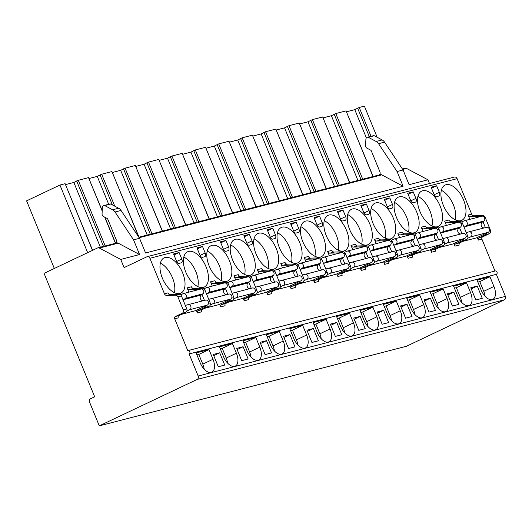 <?xml version="1.0" encoding="UTF-8"?>
<svg xmlns="http://www.w3.org/2000/svg" width="532" height="532" viewBox="0 0 532 532"><rect width="100%" height="100%" fill="white"/><g stroke="black" fill="none" stroke-linecap="round" stroke-linejoin="round"><path stroke-width="0.8" d="M495.006 271.047A1.776 1.496 75.5 0 1 496.349 274.319L505.4 296.391A2.66 2.248 75.5 0 1 504.369 299.815L406.514 346.239L99.291 425.866L89.569 402.152A2.66 2.248 75.5 0 1 90.6 398.734L94.676 396.799L44.043 273.348L97.522 247.972A2.66 2.248 75.5 0 1 97.861 247.852A2.66 2.248 75.5 0 1 99.331 248.045L120.731 259.43L124.082 267.603L146.852 256.803A2.66 2.248 75.5 0 1 147.184 256.677A2.66 2.248 75.5 0 1 149.891 258.286L164.448 293.77A2.66 2.248 -104.5 0 0 166.729 295.44L175.613 295.194A2.66 2.248 75.5 0 1 177.894 296.863L183.221 309.863A2.66 2.248 75.5 0 1 182.19 313.282L175.394 316.507A1.776 1.496 -104.5 0 0 174.709 318.788L187.783 350.674A1.776 1.496 75.5 0 1 189.126 353.946L198.177 376.018A2.66 2.248 75.5 0 1 197.146 379.436L99.291 425.866M147.184 256.677L454.408 177.056A2.66 2.248 75.5 0 1 457.114 178.666L471.665 214.143A2.66 2.248 -104.5 0 0 473.946 215.812L482.837 215.573A2.66 2.248 75.5 0 1 485.111 217.242L490.444 230.236A2.66 2.248 75.5 0 1 489.413 233.661L482.617 236.886A1.776 1.496 -104.5 0 0 481.926 239.161L494.999 271.027M402.365 168.93L405.085 168.225A2.66 2.248 75.5 0 1 406.554 168.418L427.954 179.803L429.477 183.513M377.161 137.276L364.387 106.134L359.213 107.477L354.791 109.645L346.598 111.773M372.985 176.544L346.059 110.889L373.145 176.504M346.059 110.889L335.798 113.542L331.383 115.717L323.183 117.838M349.577 182.616L322.645 116.954L349.737 182.569M322.645 116.954L312.384 119.614L307.968 121.781L299.775 123.909M326.163 188.68L299.237 123.025L326.322 188.641M299.237 123.025L288.976 125.678L284.553 127.853L276.361 129.974M302.748 194.745L275.822 129.09L302.908 194.705M275.822 129.09L265.561 131.75L261.146 133.918L252.946 136.046M279.34 200.817L252.407 135.161L279.5 200.777M252.407 135.161L242.146 137.815L237.731 139.989L229.538 142.111M255.925 206.882L228.999 141.226L256.085 206.842M228.999 141.226L218.738 143.886L214.316 146.054L206.123 148.175M232.511 212.953L205.585 147.298L232.67 212.913M205.585 147.298L195.324 149.951L190.908 152.125L182.709 154.247M209.103 219.018L182.17 153.362L209.262 218.978M182.17 153.362L171.909 156.022L167.494 158.19L159.301 160.312M185.688 225.089L158.755 159.434L185.848 225.049M158.755 159.434L148.501 162.087L144.079 164.262L135.886 166.383M162.273 231.154L135.347 165.499L162.433 231.114M135.347 165.499L125.087 168.159L120.671 170.326L112.471 172.448M379.449 174.868A2.66 2.248 -104.5 0 0 379.914 171.849L371.376 151.022A1.776 1.496 -104.5 0 0 370.551 150.077L366.974 148.175A2.514 2.121 75.5 0 1 365.584 145.582L365.896 139.218A2.361 1.988 75.5 0 1 367.313 137.256L373.304 135.707A2.361 1.988 75.5 0 1 374.255 135.727L382.156 139.929A6.65 5.613 75.5 0 1 384.543 142.137L403.076 170.001L397.085 171.557L403.11 186.24L381.717 174.855A2.66 2.248 75.5 0 0 380.24 174.662L138.839 237.232L111.933 171.563L139.018 237.186M111.933 171.563L101.672 174.223L97.256 176.398L89.057 178.519M102.197 210.978L88.518 177.635L102.217 210.592M88.518 177.635L78.264 180.295L73.842 182.463L65.649 184.584M92.455 250.379L65.11 183.7L92.601 250.313M65.11 183.7L59.93 185.043L26.6 200.857L54.331 268.467M59.93 185.043L87.66 252.653M354.791 109.645L366.375 137.881M331.383 115.717L357.93 180.448M307.968 121.781L334.515 186.513M284.553 127.853L311.107 192.584M261.146 133.918L287.692 198.649M237.731 139.989L264.278 204.72M214.316 146.054L240.87 210.785M190.908 152.125L217.455 216.857M167.494 158.19L194.04 222.921M144.079 164.262L170.632 228.993M120.671 170.326L147.218 235.058M97.256 176.398L108.694 204.288M73.842 182.463L100.388 247.194M115.916 243.171A2.66 2.248 -104.5 0 0 116.388 240.151L107.843 219.324A1.776 1.496 -104.5 0 0 107.018 218.379L103.441 216.477A2.514 2.121 75.5 0 1 102.058 213.884L102.363 207.52A2.361 1.988 75.5 0 1 103.787 205.558A2.361 1.988 75.5 0 1 104.738 205.585L112.638 209.788A6.65 5.613 75.5 0 1 115.025 211.995L133.559 239.852L139.584 254.542L120.731 259.43M97.861 247.852L116.714 242.964A2.66 2.248 75.5 0 1 118.184 243.157L139.584 254.542M133.559 239.852L139.55 238.303L145.575 252.986L403.11 186.24M403.076 170.001L409.101 184.69L427.954 179.803M481.926 239.161L478.334 240.098L477.271 237.505M469.823 219.337L468.074 215.074A2.66 2.248 75.5 0 0 470.354 216.743L479.239 216.504A2.66 2.248 75.5 0 1 480.103 216.67M446.408 225.402L444.659 221.146L448.948 220.035A2.66 2.248 75.5 0 0 451.229 221.704L460.113 221.458A2.66 2.248 75.5 0 1 462.394 223.127L467.721 236.128A2.66 2.248 75.5 0 1 466.69 239.546L459.894 242.772A1.776 1.496 75.5 0 0 459.209 245.053L454.92 246.163L453.856 243.57M422.993 231.473L421.251 227.211L425.534 226.1A2.66 2.248 75.5 0 0 427.814 227.769L436.699 227.53A2.66 2.248 75.5 0 1 438.98 229.199L444.313 242.193A2.66 2.248 75.5 0 1 443.276 245.618L436.486 248.843A1.776 1.496 75.5 0 0 435.794 251.117L431.505 252.228L430.448 249.634M399.585 237.538L397.836 233.282L402.119 232.171A2.66 2.248 75.5 0 0 404.4 233.841L413.284 233.595A2.66 2.248 75.5 0 1 415.565 235.264L420.898 248.264A2.66 2.248 75.5 0 1 419.868 251.683L413.071 254.908A1.776 1.496 75.5 0 0 412.38 257.189L408.097 258.299L407.033 255.706M376.171 243.609L374.422 239.347L378.711 238.236A2.66 2.248 75.5 0 0 380.985 239.905L389.876 239.666A2.66 2.248 75.5 0 1 392.157 241.335L397.484 254.329A2.66 2.248 75.5 0 1 396.453 257.754L389.657 260.979A1.776 1.496 75.5 0 0 388.972 263.254L384.683 264.364L383.619 261.771M352.756 249.674L351.007 245.418L355.296 244.308A2.66 2.248 75.5 0 0 357.577 245.977L366.462 245.731A2.66 2.248 75.5 0 1 368.743 247.4L374.076 260.401A2.66 2.248 75.5 0 1 373.038 263.819L366.242 267.044A1.776 1.496 75.5 0 0 365.557 269.325L361.268 270.436L360.204 267.842M329.341 255.746L327.599 251.483L331.882 250.373A2.66 2.248 75.5 0 0 334.163 252.042L343.047 251.802A2.66 2.248 75.5 0 1 345.328 253.471L350.661 266.466A2.66 2.248 75.5 0 1 349.63 269.89L342.834 273.115A1.776 1.496 75.5 0 0 342.143 275.39L337.86 276.5L336.796 273.907M305.933 261.81L304.184 257.555L308.474 256.444A2.66 2.248 75.5 0 0 310.748 258.113L319.639 257.867A2.66 2.248 75.5 0 1 321.92 259.536L327.247 272.537A2.66 2.248 75.5 0 1 326.216 275.955L319.419 279.18A1.776 1.496 75.5 0 0 318.735 281.461L314.445 282.572L313.381 279.978M282.519 267.882L280.77 263.619L285.059 262.509A2.66 2.248 75.5 0 0 287.34 264.178L296.224 263.938A2.66 2.248 75.5 0 1 298.505 265.608L303.839 278.602A2.66 2.248 75.5 0 1 302.801 282.027L296.005 285.245A1.776 1.496 75.5 0 0 295.32 287.526L291.031 288.637L289.967 286.043M259.104 273.947L257.362 269.691L261.644 268.58A2.66 2.248 75.5 0 0 263.925 270.249L272.81 270.003A2.66 2.248 75.5 0 1 275.091 271.672L280.424 284.673A2.66 2.248 75.5 0 1 279.393 288.091L272.597 291.317A1.776 1.496 75.5 0 0 271.905 293.598L267.623 294.708L266.559 292.115M235.696 280.018L233.947 275.756L238.236 274.645A2.66 2.248 75.5 0 0 240.511 276.314L249.402 276.075A2.66 2.248 75.5 0 1 251.676 277.744L257.009 290.738A2.66 2.248 75.5 0 1 255.978 294.163L249.182 297.381A1.776 1.496 75.5 0 0 248.491 299.662L244.208 300.773L243.144 298.179M212.281 286.083L210.532 281.827L214.822 280.716A2.66 2.248 75.5 0 0 217.103 282.386L225.987 282.14A2.66 2.248 75.5 0 1 228.268 283.809L233.595 296.809A2.66 2.248 75.5 0 1 232.564 300.228L225.768 303.453A1.776 1.496 75.5 0 0 225.083 305.734L220.793 306.844L219.729 304.251M188.867 292.154L187.124 287.892L191.407 286.781A2.66 2.248 75.5 0 0 193.688 288.45L202.572 288.211A2.66 2.248 75.5 0 1 204.853 289.88L210.187 302.874A2.66 2.248 75.5 0 1 209.149 306.299L202.36 309.518A1.776 1.496 75.5 0 0 201.668 311.799L197.385 312.909L196.321 310.316M443.316 205.305A19.511 10.341 64.6 0 0 461.816 220.308A19.511 10.341 64.6 0 0 463.591 200.045A19.511 10.341 64.6 0 0 445.091 185.05A19.511 10.341 64.6 0 0 443.316 205.305M419.901 211.37A19.511 10.341 64.6 0 0 438.401 226.373A19.511 10.341 64.6 0 0 440.177 206.117A19.511 10.341 64.6 0 0 421.677 191.114A19.511 10.341 64.6 0 0 419.901 211.37M396.486 217.442A19.511 10.341 64.6 0 0 414.993 232.444A19.511 10.341 64.6 0 0 416.769 212.182A19.511 10.341 64.6 0 0 398.262 197.186A19.511 10.341 64.6 0 0 396.486 217.442M373.078 223.507A19.511 10.341 64.6 0 0 391.579 238.509A19.511 10.341 64.6 0 0 393.354 218.253A19.511 10.341 64.6 0 0 374.854 203.251A19.511 10.341 64.6 0 0 373.078 223.507M349.664 229.578A19.511 10.341 64.6 0 0 368.164 244.58A19.511 10.341 64.6 0 0 369.94 224.318A19.511 10.341 64.6 0 0 351.439 209.322A19.511 10.341 64.6 0 0 349.664 229.578M326.249 235.643A19.511 10.341 64.6 0 0 344.756 250.645A19.511 10.341 64.6 0 0 346.532 230.389A19.511 10.341 64.6 0 0 328.025 215.387A19.511 10.341 64.6 0 0 326.249 235.643M302.834 241.714A19.511 10.341 64.6 0 0 321.341 256.717A19.511 10.341 64.6 0 0 323.117 236.454A19.511 10.341 64.6 0 0 304.61 221.458A19.511 10.341 64.6 0 0 302.834 241.714M279.426 247.779A19.511 10.341 64.6 0 0 297.927 262.781A19.511 10.341 64.6 0 0 299.702 242.525A19.511 10.341 64.6 0 0 281.202 227.523A19.511 10.341 64.6 0 0 279.426 247.779M256.012 253.85A19.511 10.341 64.6 0 0 274.512 268.853A19.511 10.341 64.6 0 0 276.288 248.59A19.511 10.341 64.6 0 0 257.787 233.595A19.511 10.341 64.6 0 0 256.012 253.85M232.597 259.915A19.511 10.341 64.6 0 0 251.104 274.918A19.511 10.341 64.6 0 0 252.88 254.662A19.511 10.341 64.6 0 0 234.373 239.659A19.511 10.341 64.6 0 0 232.597 259.915M209.189 265.987A19.511 10.341 64.6 0 0 227.689 280.982A19.511 10.341 64.6 0 0 229.465 260.727A19.511 10.341 64.6 0 0 210.965 245.731A19.511 10.341 64.6 0 0 209.189 265.987M185.774 272.052A19.511 10.341 64.6 0 0 204.275 287.054A19.511 10.341 64.6 0 0 206.05 266.798A19.511 10.341 64.6 0 0 187.55 251.796A19.511 10.341 64.6 0 0 185.774 272.052M162.36 278.123A19.511 10.341 64.6 0 0 180.867 293.119A19.511 10.341 64.6 0 0 182.642 272.863A19.511 10.341 64.6 0 0 164.135 257.867A19.511 10.341 64.6 0 0 162.36 278.123M436.506 196.667L438.814 196.069A3.544 1.882 64.6 0 0 438.993 196.002A3.544 1.882 64.6 0 0 439.312 192.318L436.632 185.781L431.1 187.211L434.119 194.572A2.66 1.41 64.6 0 0 436.506 196.667M413.098 202.732L415.399 202.14A3.544 1.882 64.6 0 0 415.578 202.074A3.544 1.882 64.6 0 0 415.904 198.389L413.218 191.846L407.692 193.282L410.704 200.637A2.66 1.41 64.6 0 0 413.098 202.732M389.683 208.803L391.984 208.205A3.544 1.882 64.6 0 0 392.164 208.138A3.544 1.882 64.6 0 0 392.49 204.454L389.803 197.917L384.277 199.347L387.296 206.709A2.66 1.41 64.6 0 0 389.683 208.803M366.269 214.868L368.576 214.276A3.544 1.882 64.6 0 0 368.756 214.21A3.544 1.882 64.6 0 0 369.075 210.526L366.395 203.982L360.862 205.418L363.881 212.773A2.66 1.41 64.6 0 0 366.269 214.868M342.854 220.94L345.162 220.341A3.544 1.882 64.6 0 0 345.341 220.275A3.544 1.882 64.6 0 0 345.66 216.59L342.98 210.054L337.448 211.483L340.467 218.845A2.66 1.41 64.6 0 0 342.854 220.94M319.446 227.004L321.747 226.413A3.544 1.882 64.6 0 0 321.927 226.346A3.544 1.882 64.6 0 0 322.252 222.662L319.566 216.118L314.04 217.555L317.059 224.91A2.66 1.41 64.6 0 0 319.446 227.004M296.031 233.076L298.339 232.477A3.544 1.882 64.6 0 0 298.519 232.411A3.544 1.882 64.6 0 0 298.838 228.727L296.158 222.19L290.625 223.62L293.644 230.981A2.66 1.41 64.6 0 0 296.031 233.076M272.617 239.141L274.924 238.549A3.544 1.882 64.6 0 0 275.104 238.482A3.544 1.882 64.6 0 0 275.423 234.798L272.743 228.255L267.21 229.691L270.229 237.046A2.66 1.41 64.6 0 0 272.617 239.141M249.209 245.212L251.51 244.614A3.544 1.882 64.6 0 0 251.689 244.547A3.544 1.882 64.6 0 0 252.015 240.863L249.328 234.326L243.802 235.756L246.815 243.117A2.66 1.41 64.6 0 0 249.209 245.212M225.794 251.277L228.095 250.678A3.544 1.882 64.6 0 0 228.275 250.619A3.544 1.882 64.6 0 0 228.6 246.934L225.92 240.391L220.388 241.827L223.407 249.182A2.66 1.41 64.6 0 0 225.794 251.277M202.379 257.348L204.687 256.75A3.544 1.882 64.6 0 0 204.867 256.683A3.544 1.882 64.6 0 0 205.186 252.999L202.506 246.462L196.973 247.892L199.992 255.254A2.66 1.41 64.6 0 0 202.379 257.348M178.971 263.413L181.272 262.815A3.544 1.882 64.6 0 0 181.452 262.755A3.544 1.882 64.6 0 0 181.778 259.071L179.091 252.527L173.565 253.964L176.577 261.318A2.66 1.41 64.6 0 0 178.971 263.413M462.734 241.422L476.546 237.844L488.11 232.358L470.594 236.9L467.814 238.216M439.326 247.493L453.131 243.915L464.695 238.429L447.179 242.964L444.4 244.288M415.911 253.558L429.716 249.98L441.281 244.494L423.771 249.036L420.992 250.353M392.496 259.629L406.308 256.052L417.866 250.565L400.357 255.101L397.577 256.424M369.088 265.694L382.894 262.116L394.458 256.63L376.942 261.172L374.162 262.489M345.674 271.766L359.479 268.188L371.043 262.702L353.534 267.237L350.754 268.56M322.259 277.83L336.071 274.253L347.629 268.766L330.119 273.308L327.34 274.625M298.844 283.902L312.656 280.324L324.221 274.838L306.705 279.373L303.925 280.697M275.436 289.967L289.242 286.389L300.806 280.903L283.29 285.445L280.517 286.761M252.022 296.038L265.834 292.46L277.391 286.974L259.882 291.509L257.102 292.833M228.607 302.103L242.419 298.525L253.983 293.039L236.467 297.581L233.688 298.898M205.199 308.174L219.004 304.597L230.569 299.11L213.053 303.646L210.28 304.969M181.784 314.239L195.59 310.661L207.154 305.175L189.645 309.717L186.865 311.034M478.334 240.098A1.776 1.496 75.5 0 1 479.019 237.817L485.816 234.592A2.66 2.248 75.5 0 0 487.039 232.863M454.92 246.163A1.776 1.496 75.5 0 1 455.611 243.882L462.408 240.657A2.66 2.248 75.5 0 0 463.631 238.935M431.505 252.228A1.776 1.496 75.5 0 1 432.197 249.954L438.993 246.728A2.66 2.248 75.5 0 0 440.217 244.999M408.097 258.299A1.776 1.496 75.5 0 1 408.782 256.018L415.578 252.793A2.66 2.248 75.5 0 0 416.802 251.071M384.683 264.364A1.776 1.496 75.5 0 1 385.374 262.09L392.164 258.865A2.66 2.248 75.5 0 0 393.387 257.136M361.268 270.436A1.776 1.496 75.5 0 1 361.959 268.155L368.756 264.929A2.66 2.248 75.5 0 0 369.979 263.207M337.86 276.5A1.776 1.496 75.5 0 1 338.545 274.226L345.341 271.001A2.66 2.248 75.5 0 0 346.565 269.272M314.445 282.572A1.776 1.496 75.5 0 1 315.137 280.291L321.927 277.066A2.66 2.248 75.5 0 0 323.15 275.343M291.031 288.637A1.776 1.496 75.5 0 1 291.722 286.362L298.519 283.137A2.66 2.248 75.5 0 0 299.742 281.408M267.623 294.708A1.776 1.496 75.5 0 1 268.308 292.427L275.104 289.202A2.66 2.248 75.5 0 0 276.327 287.48M244.208 300.773A1.776 1.496 75.5 0 1 244.893 298.499L251.689 295.273A2.66 2.248 75.5 0 0 252.913 293.544M220.793 306.844A1.776 1.496 75.5 0 1 221.485 304.563L228.281 301.338A2.66 2.248 75.5 0 0 229.505 299.616M197.385 312.909A1.776 1.496 75.5 0 1 198.07 310.628L204.867 307.41A2.66 2.248 75.5 0 0 206.09 305.681M174.709 318.788L178.253 317.87A1.776 1.496 75.5 0 1 178.945 315.589L175.394 316.507M482.963 221.698L485.39 227.603M451.229 221.704L446.94 222.815A2.66 2.248 75.5 0 1 444.659 221.146M427.814 227.769L423.525 228.88A2.66 2.248 75.5 0 1 421.251 227.211M404.4 233.841L400.117 234.951A2.66 2.248 75.5 0 1 397.836 233.282M380.985 239.905L376.703 241.016A2.66 2.248 75.5 0 1 374.422 239.347M357.577 245.977L353.288 247.087A2.66 2.248 75.5 0 1 351.007 245.418M334.163 252.042L329.88 253.152A2.66 2.248 75.5 0 1 327.599 251.483M310.748 258.113L306.465 259.224A2.66 2.248 75.5 0 1 304.184 257.555M287.34 264.178L283.051 265.288A2.66 2.248 75.5 0 1 280.77 263.619M263.925 270.249L259.636 271.36A2.66 2.248 75.5 0 1 257.362 269.691M240.511 276.314L236.228 277.425A2.66 2.248 75.5 0 1 233.947 275.756M217.103 282.386L212.813 283.496A2.66 2.248 75.5 0 1 210.532 281.827M193.688 288.45L189.399 289.561A2.66 2.248 75.5 0 1 187.124 287.892M178.945 315.589L185.741 312.364A2.66 2.248 75.5 0 0 186.772 308.946L181.439 295.945A2.66 2.248 75.5 0 0 179.164 294.276L170.273 294.522A2.66 2.248 75.5 0 1 167.992 292.853L164.448 293.77M446.94 222.815L455.824 222.569A2.66 2.248 75.5 0 1 456.689 222.742M423.525 228.88L432.416 228.64A2.66 2.248 75.5 0 1 433.281 228.807M400.117 234.951L409.002 234.705A2.66 2.248 75.5 0 1 409.866 234.878M376.703 241.016L385.587 240.777A2.66 2.248 75.5 0 1 386.451 240.943M353.288 247.087L362.179 246.841A2.66 2.248 75.5 0 1 363.037 247.014M329.88 253.152L338.764 252.913A2.66 2.248 75.5 0 1 339.629 253.079M306.465 259.224L315.35 258.978A2.66 2.248 75.5 0 1 316.214 259.151M283.051 265.288L291.935 265.049A2.66 2.248 75.5 0 1 292.8 265.215M259.636 271.36L268.527 271.114A2.66 2.248 75.5 0 1 269.392 271.287M236.228 277.425L245.112 277.185A2.66 2.248 75.5 0 1 245.977 277.352M212.813 283.496L221.698 283.25A2.66 2.248 75.5 0 1 222.562 283.423M189.399 289.561L198.29 289.322A2.66 2.248 75.5 0 1 199.154 289.488M459.555 227.763L461.976 233.674M436.14 233.834L438.561 239.739M412.726 239.899L415.153 245.811M389.318 245.97L391.738 251.875M365.903 252.035L368.324 257.947M342.488 258.106L344.909 264.012M319.074 264.171L321.501 270.083M295.666 270.243L298.086 276.148M272.251 276.308L274.672 282.219M248.836 282.379L251.264 288.284M225.428 288.444L227.849 294.356M202.014 294.515L204.434 300.42M496.349 274.319L189.126 353.946M481.034 289.82A12.416 6.577 64.6 0 0 492.812 299.363A12.416 6.577 64.6 0 0 493.942 286.475L489.959 276.773L477.058 280.118L481.034 289.82M457.62 295.885A12.416 6.577 64.6 0 0 469.397 305.435A12.416 6.577 64.6 0 0 470.527 292.54L466.551 282.844L453.643 286.189L457.62 295.885M434.212 301.957A12.416 6.577 64.6 0 0 445.982 311.499A12.416 6.577 64.6 0 0 447.113 298.612L443.136 288.909L430.228 292.254L434.212 301.957M410.797 308.021A12.416 6.577 64.6 0 0 422.574 317.571A12.416 6.577 64.6 0 0 423.698 304.676L419.721 294.981L406.82 298.326L410.797 308.021M387.382 314.093A12.416 6.577 64.6 0 0 399.16 323.636A12.416 6.577 64.6 0 0 400.29 310.748L396.313 301.046L383.406 304.39L387.382 314.093M363.974 320.158A12.416 6.577 64.6 0 0 375.745 329.707A12.416 6.577 64.6 0 0 376.875 316.813L372.899 307.117L359.991 310.462L363.974 320.158M340.56 326.229A12.416 6.577 64.6 0 0 352.33 335.772A12.416 6.577 64.6 0 0 353.461 322.884L349.484 313.182L336.583 316.527L340.56 326.229M317.145 332.294A12.416 6.577 64.6 0 0 328.922 341.843A12.416 6.577 64.6 0 0 330.053 328.949L326.076 319.253L313.168 322.598L317.145 332.294M293.731 338.365A12.416 6.577 64.6 0 0 305.508 347.908A12.416 6.577 64.6 0 0 306.638 335.02L302.661 325.318L289.754 328.663L293.731 338.365M270.322 344.43A12.416 6.577 64.6 0 0 282.093 353.979A12.416 6.577 64.6 0 0 283.224 341.085L279.247 331.389L266.346 334.734L270.322 344.43M246.908 350.502A12.416 6.577 64.6 0 0 258.685 360.044A12.416 6.577 64.6 0 0 259.815 347.157L255.832 337.454L242.931 340.799L246.908 350.502M223.493 356.566A12.416 6.577 64.6 0 0 235.27 366.116A12.416 6.577 64.6 0 0 236.401 353.221L232.424 343.526L219.517 346.871L223.493 356.566M200.085 362.638A12.416 6.577 64.6 0 0 211.856 372.181A12.416 6.577 64.6 0 0 212.986 359.293L209.01 349.591L196.108 352.935L200.085 362.638M475.821 299.988L482.278 298.319L477.244 286.05L470.793 287.726L475.821 299.988M452.413 306.06L458.863 304.384L453.836 292.121L447.379 293.79L452.413 306.06M428.998 312.124L435.449 310.455L430.421 298.186L423.971 299.862L428.998 312.124M405.584 318.196L412.041 316.52L407.007 304.257L400.556 305.927L405.584 318.196M382.176 324.261L388.626 322.592L383.599 310.322L377.141 311.998L382.176 324.261M358.761 330.332L365.211 328.656L360.184 316.394L353.733 318.063L358.761 330.332M335.346 336.397L341.803 334.728L336.769 322.459L330.319 324.134L335.346 336.397M311.938 342.468L318.389 340.793L313.361 328.53L306.904 330.199L311.938 342.468M288.524 348.533L294.974 346.864L289.947 334.595L283.496 336.271L288.524 348.533M265.109 354.598L271.559 352.929L266.532 340.666L260.082 342.335L265.109 354.598M241.701 360.669L248.151 358.994L243.117 346.731L236.667 348.407L241.701 360.669M218.286 366.734L224.737 365.065L219.709 352.802L213.252 354.472L218.286 366.734M485.131 296.337A12.416 6.577 64.6 0 0 483.748 291.31L479.771 281.614L477.869 282.106M489.959 276.773L479.771 281.614M455.365 219.869A19.511 10.341 64.6 0 0 453.397 204.887A19.511 10.341 64.6 0 0 441.347 190.323M461.716 302.409A12.416 6.577 64.6 0 0 460.333 297.381L456.356 287.679L454.454 288.171M466.551 282.844L456.356 287.679M431.951 225.934A19.511 10.341 64.6 0 0 429.989 210.951A19.511 10.341 64.6 0 0 417.933 196.388M438.302 308.474A12.416 6.577 64.6 0 0 436.918 303.446L432.942 293.75L431.046 294.243M443.136 288.909L432.942 293.75M408.543 232.005A19.511 10.341 64.6 0 0 406.574 217.023A19.511 10.341 64.6 0 0 394.518 202.459M414.894 314.545A12.416 6.577 64.6 0 0 413.51 309.518L409.527 299.815L407.632 300.307M419.721 294.981L409.527 299.815M385.128 238.07A19.511 10.341 64.6 0 0 383.16 223.088A19.511 10.341 64.6 0 0 371.11 208.524M391.479 320.61A12.416 6.577 64.6 0 0 390.096 315.582L386.119 305.887L384.217 306.379M396.313 301.046L386.119 305.887M361.713 244.141A19.511 10.341 64.6 0 0 359.745 229.159A19.511 10.341 64.6 0 0 347.695 214.596M368.064 326.681A12.416 6.577 64.6 0 0 366.681 321.654L362.704 311.952L360.809 312.444M372.899 307.117L362.704 311.952M338.299 250.206A19.511 10.341 64.6 0 0 336.337 235.224A19.511 10.341 64.6 0 0 324.281 220.66M344.656 332.746A12.416 6.577 64.6 0 0 343.273 327.719L339.29 318.023L337.394 318.515M349.484 313.182L339.29 318.023M314.891 256.278A19.511 10.341 64.6 0 0 312.922 241.295A19.511 10.341 64.6 0 0 300.873 226.725M321.242 338.817A12.416 6.577 64.6 0 0 319.858 333.79L315.882 324.088L313.98 324.58M326.076 319.253L315.882 324.088M291.476 262.343A19.511 10.341 64.6 0 0 289.508 247.36A19.511 10.341 64.6 0 0 277.458 232.797M297.827 344.882A12.416 6.577 64.6 0 0 296.444 339.855L292.467 330.159L290.572 330.645M302.661 325.318L292.467 330.159M268.062 268.414A19.511 10.341 64.6 0 0 266.1 253.432A19.511 10.341 64.6 0 0 254.043 238.861M274.419 350.954A12.416 6.577 64.6 0 0 273.029 345.926L269.052 336.224L267.157 336.716M279.247 331.389L269.052 336.224M244.654 274.479A19.511 10.341 64.6 0 0 242.685 259.496A19.511 10.341 64.6 0 0 230.635 244.933M251.004 357.019A12.416 6.577 64.6 0 0 249.621 351.991L245.644 342.295L243.742 342.781M255.832 337.454L245.644 342.295M221.239 280.55A19.511 10.341 64.6 0 0 219.27 265.568A19.511 10.341 64.6 0 0 207.221 250.998M227.59 363.09A12.416 6.577 64.6 0 0 226.206 358.063L222.23 348.36L220.334 348.852M232.424 343.526L222.23 348.36M197.824 286.615A19.511 10.341 64.6 0 0 195.862 271.633A19.511 10.341 64.6 0 0 183.806 257.069M204.182 369.155A12.416 6.577 64.6 0 0 202.792 364.127L198.815 354.425L196.92 354.917M209.01 349.591L198.815 354.425M174.416 292.686A19.511 10.341 64.6 0 0 172.448 277.704A19.511 10.341 64.6 0 0 160.398 263.134M477.244 286.05L471.272 288.889M436.632 185.781L431.512 188.208M453.836 292.121L447.858 294.954M413.218 191.846L408.097 194.28M430.421 298.186L424.443 301.026M389.803 197.917L384.683 200.345M407.007 304.257L401.035 307.09M366.395 203.982L361.275 206.416M383.599 310.322L377.62 313.162M342.98 210.054L337.86 212.481M360.184 316.394L354.206 319.227M319.566 216.118L314.445 218.552M336.769 322.459L330.798 325.298M296.158 222.19L291.037 224.617M313.361 328.53L307.383 331.363M272.743 228.255L267.623 230.689M289.947 334.595L283.968 337.434M249.328 234.326L244.208 236.753M266.532 340.666L260.56 343.499M225.92 240.391L220.793 242.825M243.117 346.731L237.146 349.571M202.506 246.462L197.385 248.89M219.709 352.802L213.731 355.635M179.091 252.527L173.971 254.961M466.205 232.424A3.079 2.6 -104.5 0 0 467.023 232.371L486.541 227.31A2.653 2.234 75.5 0 1 486.541 227.31A2.653 2.234 75.5 0 1 489.327 229.166A2.653 2.234 75.5 0 1 488.11 232.358M461.603 222.024L464.024 220.873A2.66 2.248 75.5 0 1 464.363 220.753L481.872 216.211A2.66 2.248 75.5 0 1 484.559 217.768A2.66 2.248 75.5 0 1 483.94 220.993L482.245 222.216A3.079 2.6 -104.5 0 0 481.367 225.874A3.079 2.6 -104.5 0 0 484.373 227.869M464.363 220.753A2.66 2.248 75.5 0 1 467.043 222.303A2.66 2.248 75.5 0 1 466.431 225.528L464.729 226.758A3.079 2.6 -104.5 0 0 464.137 227.377M486.534 227.31L469.031 231.846A2.653 2.234 75.5 0 1 469.024 231.846A2.653 2.234 75.5 0 1 471.811 233.708A2.653 2.234 75.5 0 1 470.594 236.9M483.94 220.993L466.431 225.528M442.79 238.496A3.079 2.6 -104.5 0 0 443.615 238.442L463.119 233.375A2.653 2.234 75.5 0 1 463.126 233.375A2.653 2.234 75.5 0 1 465.912 235.237A2.653 2.234 75.5 0 1 464.695 238.429M438.188 228.088L440.609 226.945A2.66 2.248 75.5 0 1 440.948 226.818L458.458 222.283A2.66 2.248 75.5 0 1 461.144 223.832A2.66 2.248 75.5 0 1 460.526 227.058L458.83 228.288A3.079 2.6 -104.5 0 0 457.952 231.939A3.079 2.6 -104.5 0 0 460.958 233.934M440.948 226.818A2.66 2.248 75.5 0 1 443.628 228.374A2.66 2.248 75.5 0 1 443.016 231.6L441.314 232.823A3.079 2.6 -104.5 0 0 440.722 233.442M463.126 233.375L445.61 237.917A2.653 2.234 75.5 0 1 445.61 237.917A2.653 2.234 75.5 0 1 448.403 239.779A2.653 2.234 75.5 0 1 447.179 242.964M460.526 227.058L443.016 231.6M419.382 244.56A3.079 2.6 -104.5 0 0 420.2 244.507L439.711 239.447A2.653 2.234 75.5 0 1 439.711 239.447A2.653 2.234 75.5 0 1 442.504 241.302A2.653 2.234 75.5 0 1 441.281 244.494M414.78 234.16L417.194 233.009A2.66 2.248 75.5 0 1 417.534 232.89L435.05 228.348A2.66 2.248 75.5 0 1 437.73 229.904A2.66 2.248 75.5 0 1 437.118 233.129L435.415 234.353A3.079 2.6 -104.5 0 0 434.538 238.01A3.079 2.6 -104.5 0 0 437.55 240.005M417.534 232.89A2.66 2.248 75.5 0 1 420.22 234.439A2.66 2.248 75.5 0 1 419.602 237.664L417.906 238.895A3.079 2.6 -104.5 0 0 417.307 239.513M439.705 239.447L422.202 243.982A2.653 2.234 75.5 0 1 422.202 243.982A2.653 2.234 75.5 0 1 424.988 245.844A2.653 2.234 75.5 0 1 423.771 249.036M437.118 233.129L419.602 237.664M395.968 250.632A3.079 2.6 -104.5 0 0 396.786 250.579A3.079 2.6 -104.5 0 0 396.792 250.572L398.781 250.053A2.653 2.234 75.5 0 1 398.787 250.053L416.303 245.511A2.653 2.234 75.5 0 1 416.303 245.511A2.653 2.234 75.5 0 1 419.09 247.373A2.653 2.234 75.5 0 1 417.866 250.565M391.366 240.225L393.786 239.081A2.66 2.248 75.5 0 1 394.119 238.954L411.635 234.419A2.66 2.248 75.5 0 1 414.322 235.969A2.66 2.248 75.5 0 1 413.703 239.194L412.007 240.424A3.079 2.6 -104.5 0 0 411.13 244.075A3.079 2.6 -104.5 0 0 414.135 246.07M394.119 238.954A2.66 2.248 75.5 0 1 396.806 240.511A2.66 2.248 75.5 0 1 396.187 243.736L394.491 244.959A3.079 2.6 -104.5 0 0 393.899 245.578M416.297 245.511L398.794 250.047A2.653 2.234 75.5 0 1 401.574 251.909A2.653 2.234 75.5 0 1 400.357 255.101M413.703 239.194L396.187 243.736M372.553 256.697A3.079 2.6 -104.5 0 0 373.371 256.643A3.079 2.6 -104.5 0 0 373.384 256.643L392.889 251.583A2.653 2.234 75.5 0 1 392.889 251.583A2.653 2.234 75.5 0 1 395.675 253.438A2.653 2.234 75.5 0 1 394.458 256.63M367.951 246.296L370.372 245.146A2.66 2.248 75.5 0 1 370.711 245.026L388.22 240.484A2.66 2.248 75.5 0 1 390.907 242.04A2.66 2.248 75.5 0 1 390.288 245.265L388.593 246.489A3.079 2.6 -104.5 0 0 387.715 250.146A3.079 2.6 -104.5 0 0 390.721 252.141M370.711 245.026A2.66 2.248 75.5 0 1 373.391 246.575A2.66 2.248 75.5 0 1 372.779 249.801L371.077 251.031A3.079 2.6 -104.5 0 0 370.485 251.649M375.366 256.118A2.653 2.234 75.5 0 1 375.373 256.118A2.653 2.234 75.5 0 1 378.166 257.98A2.653 2.234 75.5 0 1 376.942 261.172M390.288 245.265L372.779 249.801M349.145 262.768A3.079 2.6 -104.5 0 0 349.963 262.715L369.474 257.648A2.653 2.234 75.5 0 1 369.474 257.648A2.653 2.234 75.5 0 1 372.267 259.51A2.653 2.234 75.5 0 1 371.043 262.702M344.543 252.361L346.957 251.217A2.66 2.248 75.5 0 1 347.296 251.091L364.812 246.555A2.66 2.248 75.5 0 1 367.492 248.105A2.66 2.248 75.5 0 1 366.881 251.33L365.178 252.56A3.079 2.6 -104.5 0 0 364.3 256.211A3.079 2.6 -104.5 0 0 367.313 258.206M347.296 251.091A2.66 2.248 75.5 0 1 349.983 252.647A2.66 2.248 75.5 0 1 349.364 255.872L347.669 257.096A3.079 2.6 -104.5 0 0 347.07 257.714M369.467 257.648L351.965 262.183A2.653 2.234 75.5 0 1 351.965 262.19A2.653 2.234 75.5 0 1 354.751 264.045A2.653 2.234 75.5 0 1 353.534 267.237M366.881 251.33L349.364 255.872M325.73 268.833A3.079 2.6 -104.5 0 0 326.548 268.78L346.059 263.712A2.653 2.234 75.5 0 1 346.059 263.712A2.653 2.234 75.5 0 1 348.852 265.574A2.653 2.234 75.5 0 1 347.629 268.766M321.128 258.432L323.549 257.282A2.66 2.248 75.5 0 1 323.882 257.162L341.398 252.62A2.66 2.248 75.5 0 1 344.078 254.176A2.66 2.248 75.5 0 1 343.466 257.402L341.77 258.625A3.079 2.6 -104.5 0 0 340.892 262.283A3.079 2.6 -104.5 0 0 343.898 264.278M323.882 257.162A2.66 2.248 75.5 0 1 326.568 258.712A2.66 2.248 75.5 0 1 325.95 261.937L324.254 263.167A3.079 2.6 -104.5 0 0 323.656 263.786M346.059 263.719L328.557 268.254A2.653 2.234 75.5 0 1 328.55 268.254A2.653 2.234 75.5 0 1 331.336 270.116A2.653 2.234 75.5 0 1 330.119 273.308M343.466 257.402L325.95 261.937M302.316 274.904A3.079 2.6 -104.5 0 0 303.134 274.845L322.651 269.784A2.653 2.234 75.5 0 1 322.651 269.784A2.653 2.234 75.5 0 1 325.438 271.646A2.653 2.234 75.5 0 1 324.221 274.838M297.714 264.497L300.134 263.353A2.66 2.248 75.5 0 1 300.474 263.227L317.983 258.692A2.66 2.248 75.5 0 1 320.67 260.241A2.66 2.248 75.5 0 1 320.051 263.466L318.355 264.697A3.079 2.6 -104.5 0 0 317.478 268.347A3.079 2.6 -104.5 0 0 320.483 270.342M300.474 263.227A2.66 2.248 75.5 0 1 303.154 264.783A2.66 2.248 75.5 0 1 302.542 268.008L300.839 269.232A3.079 2.6 -104.5 0 0 300.248 269.85M322.645 269.784L305.142 274.319A2.653 2.234 75.5 0 1 305.135 274.326A2.653 2.234 75.5 0 1 307.928 276.181A2.653 2.234 75.5 0 1 306.705 279.373M320.051 263.466L302.542 268.008M278.908 280.969A3.079 2.6 -104.5 0 0 279.726 280.916L299.23 275.855A2.653 2.234 75.5 0 1 299.237 275.849A2.653 2.234 75.5 0 1 302.023 277.711A2.653 2.234 75.5 0 1 300.806 280.903M274.306 270.569L276.72 269.418A2.66 2.248 75.5 0 1 277.059 269.298L294.575 264.756A2.66 2.248 75.5 0 1 297.255 266.313A2.66 2.248 75.5 0 1 296.643 269.538L294.941 270.761A3.079 2.6 -104.5 0 0 294.063 274.419A3.079 2.6 -104.5 0 0 297.069 276.414M277.059 269.298A2.66 2.248 75.5 0 1 279.739 270.848A2.66 2.248 75.5 0 1 279.127 274.073L277.431 275.303A3.079 2.6 -104.5 0 0 276.833 275.922M299.237 275.849L281.721 280.391A2.653 2.234 75.5 0 1 284.514 282.253A2.653 2.234 75.5 0 1 283.29 285.445M296.643 269.538L279.127 274.073M255.493 287.041A3.079 2.6 -104.5 0 0 256.311 286.981L275.822 281.92A2.653 2.234 75.5 0 1 275.822 281.92A2.653 2.234 75.5 0 1 278.615 283.782A2.653 2.234 75.5 0 1 277.391 286.974M250.891 276.633L253.305 275.49A2.66 2.248 75.5 0 1 253.644 275.363L271.16 270.828A2.66 2.248 75.5 0 1 273.84 272.377A2.66 2.248 75.5 0 1 273.229 275.603L271.533 276.833A3.079 2.6 -104.5 0 0 270.655 280.484A3.079 2.6 -104.5 0 0 273.661 282.479M253.644 275.363A2.66 2.248 75.5 0 1 256.331 276.919A2.66 2.248 75.5 0 1 255.712 280.145L254.017 281.368A3.079 2.6 -104.5 0 0 253.418 281.987M275.815 281.92L258.319 286.455A2.653 2.234 75.5 0 1 258.313 286.462A2.653 2.234 75.5 0 1 261.099 288.317A2.653 2.234 75.5 0 1 259.882 291.509M273.229 275.603L255.712 280.145M232.078 293.105A3.079 2.6 -104.5 0 0 232.896 293.052A3.079 2.6 -104.5 0 0 232.903 293.052L234.891 292.527A2.653 2.234 75.5 0 1 234.898 292.527L252.414 287.985A2.653 2.234 75.5 0 1 252.414 287.985A2.653 2.234 75.5 0 1 255.2 289.847A2.653 2.234 75.5 0 1 253.983 293.039M227.477 282.705L229.897 281.554A2.66 2.248 75.5 0 1 230.236 281.435L247.746 276.893A2.66 2.248 75.5 0 1 250.432 278.449A2.66 2.248 75.5 0 1 249.814 281.674L248.118 282.898A3.079 2.6 -104.5 0 0 247.24 286.555A3.079 2.6 -104.5 0 0 250.246 288.55M230.236 281.435A2.66 2.248 75.5 0 1 232.916 282.984A2.66 2.248 75.5 0 1 232.304 286.209L230.602 287.44A3.079 2.6 -104.5 0 0 230.01 288.058M252.407 287.992L234.905 292.527A2.653 2.234 75.5 0 1 237.684 294.389A2.653 2.234 75.5 0 1 236.467 297.581M249.814 281.674L232.304 286.209M208.664 299.177A3.079 2.6 -104.5 0 0 209.488 299.117A3.079 2.6 -104.5 0 0 209.495 299.117L228.999 294.056A2.653 2.234 75.5 0 1 228.999 294.056A2.653 2.234 75.5 0 1 231.786 295.918A2.653 2.234 75.5 0 1 230.569 299.11M204.069 288.77L206.483 287.626A2.66 2.248 75.5 0 1 206.822 287.499L224.338 282.964A2.66 2.248 75.5 0 1 227.018 284.514A2.66 2.248 75.5 0 1 226.406 287.739L224.703 288.969A3.079 2.6 -104.5 0 0 223.826 292.62A3.079 2.6 -104.5 0 0 226.832 294.615M206.822 287.499A2.66 2.248 75.5 0 1 209.502 289.056A2.66 2.248 75.5 0 1 208.89 292.281L207.194 293.504A3.079 2.6 -104.5 0 0 206.596 294.123M211.483 298.598A2.653 2.234 75.5 0 1 211.483 298.592A2.653 2.234 75.5 0 1 214.276 300.454A2.653 2.234 75.5 0 1 213.053 303.646M226.406 287.739L208.89 292.281M185.256 305.242A3.079 2.6 -104.5 0 0 186.074 305.188L205.585 300.121A2.653 2.234 75.5 0 1 205.585 300.121A2.653 2.234 75.5 0 1 208.378 301.983A2.653 2.234 75.5 0 1 207.154 305.175M180.654 294.841L183.068 293.691A2.66 2.248 75.5 0 1 183.407 293.571L200.923 289.029A2.66 2.248 75.5 0 1 203.603 290.585A2.66 2.248 75.5 0 1 202.991 293.81L201.289 295.034A3.079 2.6 -104.5 0 0 200.411 298.691A3.079 2.6 -104.5 0 0 203.423 300.686M183.407 293.571A2.66 2.248 75.5 0 1 186.094 295.12A2.66 2.248 75.5 0 1 185.475 298.346L183.779 299.576A3.079 2.6 -104.5 0 0 183.181 300.194M188.069 304.663A2.653 2.234 75.5 0 1 188.075 304.663A2.653 2.234 75.5 0 1 190.862 306.525A2.653 2.234 75.5 0 1 189.645 309.717M202.991 293.81L185.475 298.346M103.787 205.558L109.778 204.002A2.361 1.988 75.5 0 1 110.729 204.029L118.629 208.231A6.65 5.613 75.5 0 1 121.017 210.439L139.55 238.303M104.738 205.585L110.729 204.029M367.313 137.256A2.361 1.988 75.5 0 1 368.264 137.283L376.164 141.485A6.65 5.613 75.5 0 1 378.551 143.693L397.085 171.557M374.255 135.727L368.264 137.283M371.03 136.292L359.213 107.477M362.731 179.204L335.798 113.542M339.316 185.269L312.384 119.614M315.902 191.34L288.976 125.678M292.487 197.405L265.561 131.75M269.079 203.477L242.146 137.815M245.664 209.542L218.738 143.886M222.25 215.613L195.324 149.951M198.842 221.678L171.909 156.022M175.427 227.749L148.501 162.087M152.012 233.814L125.087 168.159M114.779 206.19L101.672 174.223M105.19 245.95L78.264 180.295M115.451 243.29L104.731 217.162M357.61 108.129L369.341 136.731M334.196 114.194L361.035 179.643M310.781 120.265L337.627 185.708M287.366 126.33L314.213 191.779M263.958 132.395L290.798 197.844M240.544 138.466L267.39 203.916M217.129 144.531L243.975 209.98M193.721 150.603L220.561 216.052M170.307 156.667L197.146 222.117M146.892 162.739L173.738 228.188M123.484 168.804L150.323 234.253M100.069 174.875L112.392 204.913M76.655 180.94L103.501 246.389M406.554 168.418L402.691 169.422M118.184 243.157L99.331 248.045M381.717 174.855L139.165 237.724M457.114 178.666L149.891 258.286M471.665 214.143L468.074 215.074M482.617 236.886L479.019 237.817M459.894 242.772L455.611 243.882M436.486 248.843L432.197 249.954M413.071 254.908L408.782 256.018M389.657 260.979L385.374 262.09M366.242 267.044L361.959 268.155M342.834 273.115L338.545 274.226M319.419 279.18L315.137 280.291M296.005 285.245L291.722 286.362M272.597 291.317L268.308 292.427M249.182 297.381L244.893 298.499M225.768 303.453L221.485 304.563M202.36 309.518L198.07 310.628M473.946 215.812L470.354 216.743M170.273 294.522L166.729 295.44M482.837 215.573L479.239 216.504M460.113 221.458L455.824 222.569M436.699 227.53L432.416 228.64M413.284 233.595L409.002 234.705M389.876 239.666L385.587 240.777M366.462 245.731L362.179 246.841M343.047 251.802L338.764 252.913M319.639 257.867L315.35 258.978M296.224 263.938L291.935 265.049M272.81 270.003L268.527 271.114M249.402 276.075L245.112 277.185M225.987 282.14L221.698 283.25M202.572 288.211L198.29 289.322M179.164 294.276L175.613 295.194M485.111 217.242L484.386 217.428M462.394 223.127L460.971 223.5M438.98 229.199L437.557 229.565M415.565 235.264L414.149 235.636M392.157 241.335L390.734 241.701M368.743 247.4L367.319 247.766M345.328 253.471L343.911 253.837M321.92 259.536L320.497 259.902M298.505 265.608L297.082 265.973M275.091 271.672L273.674 272.038M251.676 277.744L250.259 278.11M228.268 283.809L226.845 284.174M204.853 289.88L203.437 290.246M181.439 295.945L177.894 296.863M490.444 230.236L489.44 230.502M467.721 236.128L466.025 236.567M444.313 242.193L442.617 242.639M420.898 248.264L419.203 248.703M397.484 254.329L395.788 254.775M374.076 260.401L372.373 260.84M350.661 266.466L348.965 266.911M327.247 272.537L325.551 272.976M303.839 278.602L302.136 279.047M280.424 284.673L278.728 285.112M257.009 290.738L255.313 291.184M233.595 296.809L231.899 297.248M210.187 302.874L208.491 303.313M186.772 308.946L183.221 309.863M489.413 233.661L485.816 234.592M466.69 239.546L462.408 240.657M443.276 245.618L438.993 246.728M419.868 251.683L415.578 252.793M396.453 257.754L392.164 258.865M373.038 263.819L368.756 264.929M349.63 269.89L345.341 271.001M326.216 275.955L321.927 277.066M302.801 282.027L298.519 283.137M279.393 288.091L275.104 289.202M255.978 294.163L251.689 295.273M232.564 300.228L228.281 301.338M209.149 306.299L204.867 307.41M185.741 312.364L182.19 313.282M505.4 296.391L198.177 376.018M504.369 299.815L197.146 379.436M493.942 286.475L483.748 291.31M470.527 292.54L460.333 297.381M447.113 298.612L436.918 303.446M423.698 304.676L413.51 309.518M400.29 310.748L390.096 315.582M376.875 316.813L366.681 321.654M353.461 322.884L343.273 327.719M330.053 328.949L319.858 333.79M306.638 335.02L296.444 339.855M283.224 341.085L273.029 345.926M259.815 347.157L249.621 351.991M236.401 353.221L226.206 358.063M212.986 359.293L202.792 364.127M439.312 192.318L434.198 194.752M415.904 198.389L410.784 200.817M392.49 204.454L387.369 206.888M369.075 210.526L363.954 212.953M345.66 216.59L340.547 219.024M322.252 222.662L317.132 225.089M298.838 228.727L293.717 231.161M275.423 234.798L270.309 237.225M252.015 240.863L246.895 243.297M228.6 246.934L223.48 249.362M205.186 252.999L200.072 255.433M181.778 259.071L176.657 261.498M482.245 222.216L464.729 226.758M458.83 228.288L441.314 232.823M435.415 234.353L417.906 238.895M412.007 240.424L394.491 244.959M388.593 246.489L371.077 251.031M392.882 251.583L375.379 256.118M365.178 252.56L347.669 257.096M341.77 258.625L324.254 263.167M318.355 264.697L300.839 269.232M294.941 270.761L277.431 275.303M271.533 276.833L254.017 281.368M248.118 282.898L230.602 287.44M224.703 288.969L207.194 293.504M228.993 294.056L211.49 298.592M201.289 295.034L183.779 299.576M205.578 300.128L188.082 304.663M115.025 211.995L121.017 210.439M112.638 209.788L118.629 208.231M382.156 139.929L376.164 141.485M384.543 142.137L378.551 143.693M115.61 243.25L104.957 217.282M188.009 350.595L495.232 270.968"/></g></svg>
